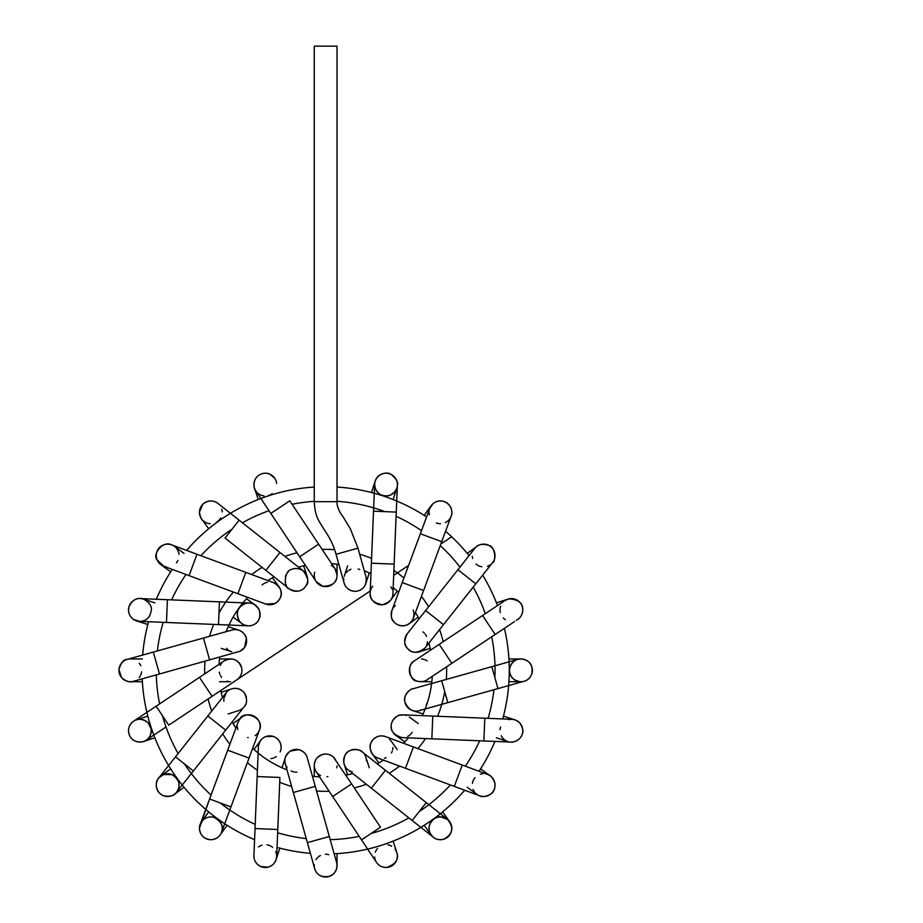 <?xml version="1.0" encoding="UTF-8"?>
<svg xmlns="http://www.w3.org/2000/svg" width="923" height="923" viewBox="0 0 923 923"><rect width="100%" height="100%" fill="white"/><g stroke="black" fill="none" stroke-linecap="round" stroke-linejoin="round"><path stroke-width="1.38" d="M337.033 501.674L337.033 46.15L314.258 46.15L314.258 501.674L337.033 501.674C336.837 506.208 338.856 511.261 343.091 516.834L350.382 528.856L357.962 548.158L336.041 554.308C332.695 541.778 327.33 534.475 323.754 528.879C317.316 518.714 315.066 515.299 314.258 501.674M314.708 578.398A11.388 11.388 0 0 1 314.662 572.237A11.388 11.388 0 0 0 324.135 586.532A11.388 11.388 0 0 0 337.033 575.248L337.033 564.184M336.572 572.041A11.388 11.388 0 0 0 335.072 568.845M333.549 567.045A11.388 11.388 0 0 0 331.38 565.407A11.388 11.388 0 0 1 337.033 575.248C337.091 582.517 332.28 586.163 322.612 586.209L316.174 581.571L299.675 556.777L318.631 544.155L335.118 568.926L337.033 575.248M316.116 581.467A11.388 11.388 0 0 0 317.293 582.978M320.016 585.136A11.388 11.388 0 0 0 331.126 585.228M333.18 583.786A11.388 11.388 0 0 0 334.518 582.378M335.107 581.594A11.388 11.388 0 0 0 336.549 578.548M255.879 490.978A11.388 11.388 0 0 1 255.533 490.448A11.388 11.388 0 0 0 255.879 490.978A11.388 11.388 0 0 1 269.689 474.087A11.388 11.388 0 0 1 276.623 483.444A11.388 11.388 0 0 0 276.127 481.068A11.388 11.388 0 0 1 276.623 483.444M272.193 493.655A11.388 11.388 0 0 1 268.708 495.455A11.388 11.388 0 0 0 272.193 493.655A11.388 11.388 0 0 1 268.708 495.455M263.943 495.893A11.388 11.388 0 0 1 258.175 493.47A11.388 11.388 0 0 0 263.943 495.893A11.388 11.388 0 0 1 258.175 493.47M274.777 478.287L269.689 474.076A11.388 11.388 0 0 1 276.127 481.068A11.388 11.388 0 0 0 269.689 474.087C267.624 472.957 264.751 472.934 261.071 474.007C251.506 478.022 253.744 489.813 255.809 490.886L270.82 513.43L289.776 500.808L318.631 544.155M253.952 485.521A11.388 11.388 0 0 1 254.575 480.768A11.388 11.388 0 0 0 253.952 485.521M255.048 479.625A11.388 11.388 0 0 1 257.829 475.991A11.388 11.388 0 0 0 255.048 479.625M263.643 473.326A11.388 11.388 0 0 1 266.355 473.245A11.388 11.388 0 0 0 263.643 473.326M307.267 582.851A11.388 11.388 0 0 0 307.336 577.233M306.067 574.106A11.388 11.388 0 0 0 303.102 570.783A11.388 11.388 -51.7 0 1 305.998 585.817C302.179 591.608 296.595 592.624 289.234 588.851C283.096 587.939 284.342 569.941 291.841 569.41C296.145 566.757 303.794 570.61 303.298 570.945L279.981 552.496L265.859 570.356L289.234 588.851M296.687 568.522A11.388 11.388 0 0 0 294.749 568.614A11.388 11.388 -51.7 0 1 296.687 568.522M288.288 571.775A11.388 11.388 0 0 0 286.903 573.414A11.388 11.388 -51.7 0 1 288.288 571.775M286.211 574.556A11.388 11.388 0 0 0 285.357 576.61A11.388 11.388 -51.7 0 1 286.211 574.556M285.426 583.382A11.388 11.388 0 0 0 286.418 585.632A11.388 11.388 -51.7 0 1 285.426 583.382M301.671 569.664L303.298 570.945C308.247 577.856 309.147 582.817 305.998 585.817A11.388 11.388 -51.7 0 1 288.968 588.643A11.388 11.388 0 0 0 295.752 591.274M298.314 591.101A11.388 11.388 0 0 0 303.921 588.332M210.236 523.699A11.388 11.388 0 0 1 207.525 523.226A11.388 11.388 0 0 0 210.236 523.699A11.388 11.388 0 0 1 202.852 504.223A11.388 11.388 0 0 1 218.151 503.589A11.388 11.388 0 0 0 214.217 501.454A11.388 11.388 0 0 1 218.151 503.589M221.797 509.173A11.388 11.388 0 0 1 222.235 511.896A11.388 11.388 0 0 0 221.797 509.173A11.388 11.388 0 0 1 222.235 511.896M220.77 517.918A11.388 11.388 0 0 1 216.317 522.326A11.388 11.388 0 0 0 220.77 517.918A11.388 11.388 0 0 1 216.317 522.326M205.737 502.158A11.388 11.388 0 0 1 208.252 501.235A11.388 11.388 0 0 0 205.737 502.158M201.641 519.026A11.388 11.388 0 0 1 199.979 515.726A11.388 11.388 0 0 0 201.641 519.026L208.713 528.752M199.818 509.496A11.388 11.388 0 0 1 200.752 507.062A11.388 11.388 0 0 0 199.818 509.496M277.638 601.623A11.388 11.388 0 0 0 279.877 598.623M280.211 597.919A11.388 11.388 0 0 0 280.615 596.823M281.146 593.524A11.388 11.388 0 0 0 279.934 588.297M279.784 588.009A11.388 11.388 0 0 0 276.208 584.017M273.312 582.586A11.388 11.388 0 0 1 274.996 603.515A11.388 11.388 0 0 1 266.309 604.253A11.388 11.388 0 0 0 267.555 604.577M267.866 604.634A11.388 11.388 0 0 0 271.893 604.588M267.451 582.251A11.388 11.388 0 0 0 264.901 583.105M264.093 583.521A11.388 11.388 0 0 0 262.132 584.94M245.806 572.375L196.98 554.273L190.357 572.133L189.065 575.629L237.892 593.731L245.806 572.375L273.727 582.725C284.388 589.324 283.073 597.862 274.996 603.515L265.778 604.069M156.287 556.373A11.388 11.388 0 0 1 156.391 553.812A11.388 11.388 0 0 0 156.287 556.373M159.137 547.974A11.388 11.388 0 0 1 162.875 545.193A11.388 11.388 0 0 0 159.137 547.974M163.89 544.789A11.388 11.388 0 0 1 168.805 544.212A11.388 11.388 0 0 0 163.89 544.789M166.371 566.849A11.388 11.388 0 0 1 159.483 547.604A11.388 11.388 0 0 1 171.978 545.008A11.388 11.388 0 0 0 171.597 544.858A11.388 11.388 0 0 1 171.978 545.008M176.628 548.539A11.388 11.388 0 0 1 178.162 551.158A11.388 11.388 0 0 0 176.628 548.539A11.388 11.388 0 0 1 178.162 551.158M178.243 551.366A11.388 11.388 0 0 1 178.97 554.354A11.388 11.388 0 0 0 178.243 551.366A11.388 11.388 0 0 1 178.97 554.354M177.931 560.411A11.388 11.388 0 0 1 176.431 562.788A11.388 11.388 0 0 0 177.931 560.411A11.388 11.388 0 0 1 176.431 562.788M163.117 565.984A11.388 11.388 0 0 1 162.39 565.637A11.388 11.388 0 0 0 163.117 565.984M161.421 565.072A11.388 11.388 0 0 1 158.802 562.707A11.388 11.388 0 0 0 161.421 565.072M247.941 625.806A11.388 11.388 0 0 0 255.417 605.223A11.388 11.388 0 0 0 239.507 607.749A11.388 11.388 0 0 0 247.941 625.806A11.388 11.388 0 0 0 258.948 609.434A11.388 11.388 0 0 0 239.265 608.084A11.388 11.388 0 0 0 247.941 625.806L244.607 625.056C242.922 624.167 238.192 623.233 237.361 613.587C237.534 605.5 247.526 602.061 249.141 603.065L219.443 601.842L218.509 624.606L247.941 625.806M136.512 620.856A11.388 11.388 0 0 1 133.535 619.425A11.388 11.388 0 0 0 136.512 620.856A11.388 11.388 0 0 1 136.8 599.027A11.388 11.388 0 0 0 133.835 600.342A11.388 11.388 0 0 1 136.8 599.027M129.647 614.937A11.388 11.388 0 0 1 128.528 610.565A11.388 11.388 0 0 0 129.647 614.937M128.551 609.053A11.388 11.388 0 0 1 129.785 604.761A11.388 11.388 0 0 0 128.551 609.053M148.407 602.407A11.388 11.388 0 0 1 149.988 604.68A11.388 11.388 0 0 0 148.407 602.407A11.388 11.388 0 0 1 149.988 604.68M149.814 615.583A11.388 11.388 0 0 1 148.165 617.822A11.388 11.388 0 0 0 149.814 615.583A11.388 11.388 0 0 1 148.165 617.822M142.903 620.971A11.388 11.388 0 0 1 139.811 621.364A11.388 11.388 0 0 0 142.903 620.971A11.388 11.388 0 0 1 139.811 621.364M234.269 629.601A11.388 11.388 0 0 0 230.127 630.755A11.388 11.388 0 0 1 245.391 635.843A11.388 11.388 0 0 1 240.349 651.119A11.388 11.388 0 0 0 244.445 647.623M244.572 647.438A11.388 11.388 0 0 0 246.522 642.327M246.406 638.866A11.388 11.388 0 0 0 246.176 637.851M246.037 637.401A11.388 11.388 0 0 0 244.133 633.859M238.895 630.178A11.388 11.388 0 0 0 234.984 629.567M226.516 648.304A11.388 11.388 0 0 0 228.258 649.965A11.388 11.388 0 0 1 226.516 648.304M229.031 650.519A11.388 11.388 0 0 0 231.431 651.684M209.625 659.945L203.475 638.012L232.135 629.982C241.907 627.64 246.833 636.985 246.372 638.681L244.549 647.461L240.199 651.188L159.483 673.998L153.333 652.065L203.475 638.012M140.677 675.128A11.388 11.388 0 0 1 139.108 677.597A11.388 11.388 0 0 0 140.677 675.128A11.388 11.388 0 0 1 139.108 677.597M131.216 681.693A11.388 11.388 0 0 1 126.278 680.966A11.388 11.388 0 0 0 131.216 681.693M125.32 680.551A11.388 11.388 0 0 1 121.628 677.667A11.388 11.388 0 0 0 125.32 680.551M119.044 671.736A11.388 11.388 0 0 1 119.009 669.221A11.388 11.388 0 0 0 119.044 671.736M121.674 662.945A11.388 11.388 0 0 1 124.328 660.66A11.388 11.388 0 0 0 121.674 662.945M139.315 663.325A11.388 11.388 0 0 1 140.757 665.725A11.388 11.388 0 0 0 139.315 663.325A11.388 11.388 0 0 1 140.757 665.725M141.634 671.817A11.388 11.388 0 0 1 140.873 674.678A11.388 11.388 0 0 0 141.634 671.817A11.388 11.388 0 0 1 140.873 674.678M220.412 675.498A11.388 11.388 0 0 0 221.532 677.286A11.388 11.388 0 0 1 220.412 675.498M227.023 681.162A11.388 11.388 0 0 0 228.558 681.543A11.388 11.388 0 0 1 227.023 681.162M225.95 659.922A11.388 11.388 0 0 0 223.943 661.064A11.388 11.388 0 0 1 240.038 664.018A11.388 11.388 0 0 1 236.553 680.02A11.388 11.388 0 0 0 239.472 677.424M241.18 674.448A11.388 11.388 0 0 0 241.468 673.594M241.676 672.809A11.388 11.388 0 0 0 241.861 668.91M239.322 663.06A11.388 11.388 0 0 0 236.288 660.499M235.711 660.176A11.388 11.388 0 0 0 234.684 659.714M231.465 658.987A11.388 11.388 0 0 0 226.1 659.853M221.589 663.325A11.388 11.388 0 0 0 220.274 665.437A11.388 11.388 0 0 1 221.589 663.325M219.305 672.106A11.388 11.388 0 0 0 219.859 674.24A11.388 11.388 0 0 1 219.305 672.106M199.472 677.355L156.125 706.21L168.747 725.166L212.094 696.311L199.472 677.355L224.277 660.845M146.238 740.142C149.584 738.262 151.234 734.57 151.176 729.078L148.118 722.801A11.388 11.388 0 0 1 143.423 741.515A11.388 11.388 0 0 1 129.07 734.2A11.388 11.388 0 0 1 148.118 722.801A11.388 11.388 0 0 1 146.249 740.142A11.388 11.388 0 0 1 130.443 737.027A11.388 11.388 0 0 1 148.118 722.801A11.388 11.388 0 0 1 143.423 741.515A11.388 11.388 0 0 1 129.07 734.2A11.388 11.388 0 0 1 148.118 722.801C142.811 718.705 137.965 718.186 133.57 721.232L133.57 721.232C124.455 727.912 130.247 738.008 131.747 738.631C132.831 741.042 141.75 744.007 146.238 740.142L166.002 726.978M223.897 698.423A11.388 11.388 0 0 0 223.92 701.215M239.807 710.145A11.388 11.388 0 0 0 242.622 708.368M244.03 706.926A11.388 11.388 0 0 0 245.53 704.549M246.464 697.938A11.388 11.388 0 0 0 243.857 692.308M242.034 690.6A11.388 11.388 0 0 0 231.696 688.893L221.174 692.308M207.813 715.994L175.508 756.837L193.369 770.97L225.673 730.128L207.813 715.994L226.297 692.642L223.931 698.169M176.581 792.176C181 785.565 179.489 779.716 172.059 774.639L163.533 774.512A11.388 11.388 0 0 1 174.343 794.345A11.388 11.388 0 0 1 158.433 791.819A11.388 11.388 0 0 1 163.533 774.512A11.388 11.388 0 0 1 176.581 792.188A11.388 11.388 0 0 1 160.59 794.068A11.388 11.388 0 0 1 163.533 774.512A11.388 11.388 0 0 1 174.343 794.345A11.388 11.388 0 0 1 158.433 791.819A11.388 11.388 0 0 1 163.533 774.512L158.698 778.077C155.226 781.112 154.487 791.415 163.244 795.638C169.844 797.068 174.297 795.926 176.581 792.176L193.369 770.97M255.417 735.435A11.388 11.388 0 0 0 257.598 733.37A11.388 11.388 0 0 1 255.175 735.608M237.972 722.455A11.388 11.388 0 0 1 255.833 717.333A11.388 11.388 0 0 1 257.667 733.277A11.388 11.388 0 0 0 259.201 730.67M259.328 730.381A11.388 11.388 0 0 0 260.113 726.136M259.363 722.19A11.388 11.388 0 0 0 250.768 715.025M248.241 714.852A11.388 11.388 0 0 0 246.36 715.083M245.38 715.337A11.388 11.388 0 0 0 242.357 716.779M237.338 726.678A11.388 11.388 0 0 0 237.846 729.597M247.629 737.558A11.388 11.388 0 0 0 248.218 737.604M227.693 750.18L209.59 798.995L230.946 806.921L249.048 758.095L227.693 750.18L238.042 722.282M221.543 832.269C223.943 826.754 221.532 821.828 214.309 817.501C209.879 816.278 206.014 817.236 202.714 820.374L199.449 826.35L209.59 798.995L199.472 828.035A11.388 11.388 0 0 1 217.551 819.128A11.388 11.388 0 0 1 207.19 839.122A11.388 11.388 0 0 1 200.164 824.412A11.388 11.388 0 0 1 214.782 817.651A11.388 11.388 0 0 1 221.543 832.258A11.388 11.388 0 0 1 199.472 828.035A11.388 11.388 0 0 1 217.551 819.128A11.388 11.388 0 0 1 207.19 839.122A11.388 11.388 0 0 1 199.472 828.035C199.853 834.819 203.545 838.719 210.525 839.722C218.243 839.538 221.566 833.319 221.543 832.269L230.935 806.921M263.078 738.042A11.388 11.388 0 0 0 260.401 740.777M259.871 741.619A11.388 11.388 0 0 0 259.548 742.207M258.498 745.588A11.388 11.388 0 0 0 258.371 747.134A11.388 11.388 0 0 1 265.951 736.531L273.15 736.392C278.354 738.354 281.007 742.15 281.123 747.78L281.123 747.78M270.843 758.602A11.388 11.388 0 0 0 272.954 758.198A11.388 11.388 0 0 1 270.843 758.602M274.05 757.818A11.388 11.388 0 0 0 276.277 756.595A11.388 11.388 0 0 1 274.05 757.818M257.159 776.543L255.025 828.566L277.788 829.5L279.911 777.466L257.159 776.543L258.382 746.753C259.305 741.331 261.82 737.927 265.951 736.531A11.388 11.388 0 0 1 280.154 751.91A11.388 11.388 0 0 0 277.362 738.781M275.089 737.2A11.388 11.388 0 0 0 274.05 736.716M273.127 736.381A11.388 11.388 0 0 0 269.158 735.885M275.758 851.583A11.388 11.388 0 0 1 276.635 855.079A11.388 11.388 0 0 0 275.758 851.583A11.388 11.388 0 0 1 260.621 866.466A11.388 11.388 0 0 1 253.94 855.275A11.388 11.388 0 0 0 253.929 856.821A11.388 11.388 0 0 1 253.94 855.275M258.463 846.968A11.388 11.388 0 0 1 262.017 845.168A11.388 11.388 0 0 0 258.463 846.968A11.388 11.388 0 0 1 262.017 845.168M266.966 844.81A11.388 11.388 0 0 1 272.62 847.36A11.388 11.388 0 0 0 266.966 844.81A11.388 11.388 0 0 1 272.62 847.36M257.725 864.586A11.388 11.388 0 0 1 255.729 862.255A11.388 11.388 0 0 0 257.725 864.586M276.681 856.209A11.388 11.388 0 0 1 272.366 865.013A11.388 11.388 0 0 0 276.681 856.209M266.424 867.412A11.388 11.388 0 0 1 264.082 867.401A11.388 11.388 0 0 0 266.424 867.412M295.372 749.418A11.388 11.388 0 0 0 291.46 750.445M291.033 750.653A11.388 11.388 0 0 0 290.122 751.184M287.538 753.456A11.388 11.388 0 0 0 285.438 757.252L282.011 767.774M287.088 767.509A11.388 11.388 0 0 1 298.579 749.626A11.388 11.388 0 0 1 307.255 757.783A11.388 11.388 0 0 0 307.197 757.575M305.778 754.506A11.388 11.388 0 0 0 301.659 750.745M291.103 770.913A11.388 11.388 0 0 0 293.445 771.801M294.529 772.02A11.388 11.388 0 0 0 296.814 772.147M309.343 788.023L293.329 792.499L285.311 763.886C283.73 759.664 285.392 755.395 290.272 751.091L298.579 749.626C305.155 751.437 307.151 756.548 307.221 757.656L315.262 786.361L309.343 788.023M330.538 875.927A11.388 11.388 0 0 1 327.642 876.85A11.388 11.388 0 0 0 330.538 875.927M314.662 868.624A11.388 11.388 0 0 0 321.839 876.365A11.388 11.388 0 0 1 314.662 868.624A11.388 11.388 0 0 1 314.662 868.612A11.388 11.388 0 0 0 314.674 868.67L314.674 868.67C316.866 875.419 322.035 877.888 330.192 876.077L333.422 873.954A11.388 11.388 0 0 1 314.674 868.67L293.329 792.499M314.616 868.474A11.388 11.388 0 0 1 314.305 864.597A11.388 11.388 0 0 0 314.616 868.474A11.388 11.388 0 0 1 314.305 864.597M315.908 859.74A11.388 11.388 0 0 1 320.431 855.517A11.388 11.388 0 0 0 315.908 859.74A11.388 11.388 0 0 1 320.431 855.517M325.358 854.26A11.388 11.388 0 0 1 328.773 854.686A11.388 11.388 0 0 0 325.358 854.26A11.388 11.388 0 0 1 328.773 854.686M307.382 842.641L329.315 836.503L336.63 862.601A11.388 11.388 0 0 1 336.653 862.693A11.388 11.388 0 0 0 336.63 862.601A11.388 11.388 0 0 1 333.422 873.954C336.503 870.689 337.576 866.905 336.63 862.601L336.63 862.601A11.388 11.388 0 0 0 336.583 862.474M336.722 868.312A11.388 11.388 0 0 1 335.545 871.277A11.388 11.388 0 0 0 336.722 868.312M330.676 755.21A11.388 11.388 0 0 0 327.492 754.183M326.58 754.068A11.388 11.388 0 0 0 324.734 754.068M322.081 754.61A11.388 11.388 0 0 0 317.535 757.425M317.212 757.771A11.388 11.388 0 0 0 314.558 762.836M314.258 765.421A11.388 11.388 0 0 0 317.766 773.636A11.388 11.388 0 0 1 317.385 757.598A11.388 11.388 0 0 1 333.422 757.102L351.628 783.892L332.661 796.514L316.197 771.778C315.089 770.647 312.078 764.567 317.189 757.806C322.808 753.064 328.23 752.833 333.422 757.102A11.388 11.388 0 0 1 335.418 759.571A11.388 11.388 0 0 0 333.422 757.102M317.974 773.832A11.388 11.388 0 0 0 320.535 775.597A11.388 11.388 0 0 1 317.974 773.832M327.007 776.728A11.388 11.388 0 0 0 327.884 776.589A11.388 11.388 0 0 1 327.007 776.728M336.78 767.844A11.388 11.388 0 0 0 337.022 765.94A11.388 11.388 0 0 1 336.78 767.844M397.375 855.506A11.388 11.388 0 0 1 397.178 858.286A11.388 11.388 0 0 0 397.375 855.506M394.386 863.79A11.388 11.388 0 0 1 390.452 866.559A11.388 11.388 0 0 0 394.386 863.79M389.148 867.02A11.388 11.388 0 0 1 384.637 867.389A11.388 11.388 0 0 0 389.148 867.02M376.78 862.751A11.388 11.388 0 0 0 380.161 865.855A11.388 11.388 0 0 1 376.78 862.751A11.388 11.388 0 0 0 396.682 852.114L395.517 849.818M375.107 859.405L375.176 859.601A11.388 11.388 0 0 1 374.646 856.971A11.388 11.388 0 0 0 376.492 862.347L376.434 862.267M375.28 852.229A11.388 11.388 0 0 1 377.484 848.525A11.388 11.388 0 0 0 375.28 852.229A11.388 11.388 0 0 1 377.484 848.525M387.902 844.857A11.388 11.388 0 0 1 391.687 846.206A11.388 11.388 0 0 0 387.902 844.857A11.388 11.388 0 0 1 391.687 846.206M395.125 849.264A11.388 11.388 0 0 1 396.682 852.114A11.388 11.388 0 0 0 395.125 849.264A11.388 11.388 0 0 1 396.682 852.114C399.29 858.921 396.013 864.032 386.864 867.424C382.376 867.562 378.915 865.866 376.492 862.347L332.661 796.514M369.281 767.774L365.866 757.252A11.388 11.388 0 0 0 364.723 754.795A11.388 11.388 128.3 0 1 365.912 757.402M385.445 770.301L371.311 788.173L412.154 820.478L426.288 802.618L362.093 751.83A11.388 11.388 0 0 0 361.978 751.749M361.631 751.484A11.388 11.388 0 0 0 360.605 750.837M357.478 749.649A11.388 11.388 0 0 0 347.163 752.545M345.167 755.072A11.388 11.388 0 0 0 343.644 760.633M345.375 766.794A11.388 11.388 0 0 0 347.994 769.724L371.311 788.173M349.425 770.682A11.388 11.388 0 0 0 352.194 771.801A11.388 11.388 128.3 0 1 344.844 755.683A11.388 11.388 128.3 0 1 362.128 751.864C362.427 749.845 348.352 746.88 345.064 755.268C342.791 761.96 343.76 766.771 347.971 769.701M366.419 760.748A11.388 11.388 0 0 0 366.073 757.979A11.388 11.388 128.3 0 1 366.419 760.748M428.86 804.66L447.517 819.416L440.906 816.959A11.388 11.388 0 0 1 447.136 837.553A11.388 11.388 0 0 1 430.406 822.958A11.388 11.388 0 0 1 447.517 819.416A11.388 11.388 0 0 1 449.374 835.407A11.388 11.388 0 0 1 429.772 824.377A11.388 11.388 0 0 1 449.663 821.643A11.388 11.388 0 0 1 447.136 837.553A11.388 11.388 0 0 1 430.406 822.958A11.388 11.388 0 0 1 440.906 816.959C435.794 814.732 422.134 826.662 433.372 837.265L433.372 837.265C435.875 839.515 439.383 840.161 443.871 839.192C452.858 834.104 454.081 827.516 447.517 819.416L426.288 802.618M392.679 749.649A11.388 11.388 0 0 0 392.921 747.526A11.388 11.388 0 0 1 392.679 749.649M390.971 740.881A11.388 11.388 0 0 0 389.494 739.115A11.388 11.388 0 0 1 390.971 740.881M377.957 758.071A11.388 11.388 0 0 0 378.695 758.291A11.388 11.388 0 0 1 370.711 743.753A11.388 11.388 0 0 1 385.699 736.658A11.388 11.388 0 0 0 384.695 736.323M384.556 736.277A11.388 11.388 0 0 0 379.111 736.139M375.938 737.35A11.388 11.388 0 0 0 375.084 737.881M374.507 738.308A11.388 11.388 0 0 0 371.877 741.227M370.158 747.388A11.388 11.388 0 0 0 370.896 751.299M371.219 752.06A11.388 11.388 0 0 0 371.611 752.822M373.677 755.499A11.388 11.388 0 0 0 377.784 758.014M384.406 758.279A11.388 11.388 0 0 0 386.183 757.668A11.388 11.388 0 0 1 384.406 758.279M391.433 752.914A11.388 11.388 0 0 0 392.298 751.022A11.388 11.388 0 0 1 391.433 752.914M405.497 768.294L454.312 786.396L462.238 765.04L413.412 746.938L405.497 768.294L377.692 757.979M472.403 783.35A11.388 11.388 0 0 1 473.337 780.316A11.388 11.388 0 0 0 472.403 783.35A11.388 11.388 0 0 1 475.091 777.628A11.388 11.388 0 0 0 473.337 780.316A11.388 11.388 0 0 1 475.091 777.628M480.433 774.212A11.388 11.388 0 0 1 482.833 773.774A11.388 11.388 0 0 0 480.433 774.212A11.388 11.388 0 0 1 482.833 773.774M487.413 774.385A11.388 11.388 0 0 1 488.348 774.755A11.388 11.388 0 0 0 487.413 774.385A11.388 11.388 0 0 1 494.313 789.13A11.388 11.388 0 0 1 479.499 795.73M488.602 774.87A11.388 11.388 0 0 1 492.663 778.17A11.388 11.388 0 0 0 488.602 774.87M494.982 783.927A11.388 11.388 0 0 1 494.947 786.546A11.388 11.388 0 0 0 494.982 783.927M492.017 792.857A11.388 11.388 0 0 1 489.917 794.645A11.388 11.388 0 0 0 492.017 792.857M454.312 786.396L479.66 795.788A11.388 11.388 0 0 0 484.148 796.503A11.388 11.388 0 0 1 479.66 795.799L479.66 795.788C482.348 798.222 493.39 794.691 493.932 790.053C494.797 788.957 495.097 786.604 494.843 782.981C492.859 777.766 490.459 774.928 487.656 774.466L462.227 765.04M474.491 791.888A11.388 11.388 0 0 1 473.13 789.465A11.388 11.388 0 0 0 474.491 791.888A11.388 11.388 0 0 1 473.13 789.465M402.128 737.604L402.105 737.604A11.388 11.388 0 0 0 402.128 737.604A11.388 11.388 0 0 1 391.375 724.163A11.388 11.388 0 0 1 406.201 715.429A11.388 11.388 0 0 0 401.886 714.864M401.182 714.921A11.388 11.388 0 0 0 397.467 716.052M392.783 720.425A11.388 11.388 0 0 0 391.398 724.07M391.283 724.797A11.388 11.388 0 0 0 391.202 725.801M391.583 729.182A11.388 11.388 0 0 0 398.874 736.992M407.77 736.358A11.388 11.388 0 0 0 410.02 734.846A11.388 11.388 0 0 1 407.77 736.358M410.677 734.223A11.388 11.388 0 0 0 412.2 732.308M432.783 716.063L431.849 738.827L402.105 737.604C392.183 734.581 388.975 729.043 392.471 720.978C399.336 712.602 399.347 716.04 403.051 714.852C401.586 714.783 402.97 714.84 403.051 714.852L484.817 718.198L483.883 740.961L431.849 738.827M502.827 738.192A11.388 11.388 0 0 1 501.177 735.712A11.388 11.388 0 0 0 502.827 738.192A11.388 11.388 0 0 1 501.177 735.712M500.047 729.678A11.388 11.388 0 0 1 500.635 726.943A11.388 11.388 0 0 0 500.047 729.678A11.388 11.388 0 0 1 500.635 726.943M508.654 719.628A11.388 11.388 0 0 1 512.853 719.398A11.388 11.388 0 0 0 511.85 719.305L511.85 719.305A11.388 11.388 0 0 1 522.776 731.143A11.388 11.388 0 0 1 510.915 742.069L510.938 742.069C512.092 742.911 521.068 740.304 522.36 733.762C523.629 731.247 522.776 727.659 519.811 723.009C516.661 720.263 514.007 719.029 511.861 719.305L511.861 719.305A11.388 11.388 0 0 0 508.654 719.628A11.388 11.388 0 0 1 511.838 719.305L484.817 718.198M513.846 719.571A11.388 11.388 0 0 1 517.238 720.909A11.388 11.388 0 0 0 513.846 719.571M521.749 725.951A11.388 11.388 0 0 1 522.556 728.432A11.388 11.388 0 0 0 521.749 725.951M522.003 734.823A11.388 11.388 0 0 1 519.464 738.712A11.388 11.388 0 0 0 522.003 734.823M518.657 739.461A11.388 11.388 0 0 1 514.273 741.711A11.388 11.388 0 0 0 518.657 739.461M407.666 692.054A11.388 11.388 0 0 1 410.735 689.666A11.388 11.388 0 0 0 418.396 710.872A11.388 11.388 0 0 0 421.407 709.787M426.253 704.849A11.388 11.388 0 0 0 426.83 703.499M407.17 692.631A11.388 11.388 0 0 0 406.57 693.461M405.151 696.519A11.388 11.388 0 0 0 404.92 701.965M404.943 702.091A11.388 11.388 0 0 0 407.32 706.995M409.824 709.233A11.388 11.388 0 0 0 410.77 709.787M411.37 710.087A11.388 11.388 0 0 0 415.165 711.068M441.679 680.724L412.962 688.766C411.843 687.923 402.336 695.019 404.943 702.08C408.289 709.291 412.777 712.21 418.396 710.872L497.959 688.604L491.821 666.671L441.679 680.724L447.817 702.657L418.396 710.872A11.388 11.388 0 0 0 419.907 710.445M497.959 688.604L524.772 681.059A11.388 11.388 0 0 1 509.565 670.329A11.388 11.388 0 0 1 520.953 658.941A11.388 11.388 0 0 1 523.999 681.312A11.388 11.388 0 0 1 509.981 673.363A11.388 11.388 0 0 1 517.941 659.345A11.388 11.388 0 0 1 531.821 666.914A11.388 11.388 0 0 1 520.953 681.716A11.388 11.388 0 0 1 509.565 670.329A11.388 11.388 0 0 1 520.953 658.941A11.388 11.388 0 0 1 524.772 681.059C527.102 680.147 533.794 677.309 531.717 666.625C530.056 659.126 518.784 658.053 517.93 659.345L491.821 666.671M420.138 681.705A11.388 11.388 0 0 0 428.387 678.774M427.107 660.891A11.388 11.388 0 0 0 425.041 659.795M424.107 659.449A11.388 11.388 0 0 0 421.546 658.976M425.618 680.62A11.388 11.388 0 0 1 413.066 661.918A11.388 11.388 0 0 0 410.043 666.441M409.985 666.602A11.388 11.388 0 0 0 409.477 672.013M410.423 675.163A11.388 11.388 0 0 0 410.977 676.201M411.289 676.686A11.388 11.388 0 0 0 414.058 679.559M449.293 659.507L451.832 663.314L427.061 679.813C427.314 679.697 423.599 682.812 416.919 681.059C410.135 681.635 406.097 664.133 414.415 660.856L439.21 644.358L449.293 659.507M506.589 599.662A11.388 11.388 0 0 1 507.881 599.154A11.388 11.388 0 0 0 506.589 599.662A11.388 11.388 0 0 1 522.764 610.599A11.388 11.388 0 0 1 516.245 620.279M505.435 619.679A11.388 11.388 0 0 1 503.243 617.937A11.388 11.388 0 0 0 505.435 619.679A11.388 11.388 0 0 1 503.243 617.937M500.301 612.537A11.388 11.388 0 0 1 500.012 609.561A11.388 11.388 0 0 0 500.301 612.537A11.388 11.388 0 0 1 500.012 609.561M500.035 609.157A11.388 11.388 0 0 1 500.635 606.261A11.388 11.388 0 0 0 500.035 609.157A11.388 11.388 0 0 1 500.635 606.261M522.083 613.91A11.388 11.388 0 0 1 520.445 616.899A11.388 11.388 0 0 0 522.083 613.91M507.881 599.154A11.388 11.388 0 0 1 511.515 598.589A11.388 11.388 0 0 0 507.881 599.154L496.436 602.869M512.242 598.623A11.388 11.388 0 0 1 517.157 600.158A11.388 11.388 0 0 0 512.242 598.623M521.53 604.773A11.388 11.388 0 0 1 522.383 606.988A11.388 11.388 0 0 0 521.53 604.773M409.65 650.346A11.388 11.388 0 0 0 415.581 652.33M418.107 652.157A11.388 11.388 0 0 0 425.261 647.692A11.388 11.388 38.3 0 1 407.251 648.131C404.02 645.327 403.997 640.574 407.17 633.87L425.63 610.541L443.478 624.675L492.594 562.58C495.455 563.249 496.355 546.751 488.613 545.285A11.388 11.388 0 0 1 492.328 562.915A11.388 11.388 0 0 0 493.793 560.711A11.388 11.388 0 0 1 492.328 562.915M426.784 644.865A11.388 11.388 0 0 0 427.441 641.808A11.388 11.388 38.3 0 1 426.784 644.865M426.472 636.282A11.388 11.388 0 0 0 425.284 634.228A11.388 11.388 38.3 0 1 426.472 636.282M424.395 633.155A11.388 11.388 0 0 0 422.988 631.897A11.388 11.388 38.3 0 1 424.395 633.155M443.478 624.663L424.995 648.027C417.473 653.588 411.566 653.622 407.251 648.131A11.388 11.388 38.3 0 1 407.412 633.57A11.388 11.388 0 0 0 405.589 636.535M404.77 639.708A11.388 11.388 0 0 0 404.701 640.839M404.712 641.497A11.388 11.388 0 0 0 405.589 645.362M490.078 564.934A11.388 11.388 0 0 1 487.494 566.261A11.388 11.388 0 0 0 490.078 564.934A11.388 11.388 0 0 1 487.494 566.261M481.841 566.78A11.388 11.388 0 0 1 478.829 565.857A11.388 11.388 0 0 0 481.841 566.78A11.388 11.388 0 0 1 478.829 565.857M478.541 565.707A11.388 11.388 0 0 1 475.991 563.965A11.388 11.388 0 0 0 478.541 565.707A11.388 11.388 0 0 1 475.991 563.965M472.668 558.519A11.388 11.388 0 0 1 472.288 556.234A11.388 11.388 0 0 0 472.668 558.519A11.388 11.388 0 0 1 472.288 556.234M474.468 548.793A11.388 11.388 0 0 1 476.937 546.335A11.388 11.388 0 0 0 474.468 548.793A11.388 11.388 0 0 1 488.613 545.285C482.187 543.405 477.56 544.466 474.71 548.493L457.935 569.71L475.795 583.832M491.521 547.304A11.388 11.388 0 0 1 493.159 549.266A11.388 11.388 0 0 0 491.521 547.304M495.04 555.288A11.388 11.388 0 0 1 494.024 560.238A11.388 11.388 0 0 0 495.04 555.288M482.475 544.212A11.388 11.388 0 0 1 485.233 544.258A11.388 11.388 0 0 0 482.475 544.212M392.229 619.195A11.388 11.388 0 0 0 394.063 622.01M394.756 622.725A11.388 11.388 0 0 0 396.129 623.833M398.54 625.09A11.388 11.388 0 0 0 403.801 625.759M404.309 625.702A11.388 11.388 0 0 0 409.431 623.544M411.727 621.225A11.388 11.388 0 0 0 413.331 618.191M413.839 616.183A11.388 11.388 0 0 0 413.089 610.057A11.388 11.388 0 0 1 405.566 625.425A11.388 11.388 0 0 1 391.294 615.987L391.906 610.461L402.255 582.575L423.611 590.489L413.25 618.422C406.87 631.494 391.294 624.813 391.294 615.987A11.388 11.388 0 0 1 395.321 605.661A11.388 11.388 0 0 0 393.048 608.199M391.975 610.276A11.388 11.388 0 0 0 391.317 612.757M435.818 501.927A11.388 11.388 0 0 1 438.39 501.131A11.388 11.388 0 0 0 435.818 501.927M444.84 501.824A11.388 11.388 0 0 1 448.59 504.362A11.388 11.388 0 0 0 444.84 501.824M449.293 505.158A11.388 11.388 0 0 1 451.451 509.415A11.388 11.388 0 0 0 449.293 505.158M451.047 516.499A11.388 11.388 0 0 0 451.728 513.846A11.388 11.388 0 0 1 451.047 516.499A11.388 11.388 0 0 0 432.899 503.796L429.76 508.388A11.388 11.388 0 0 1 432.899 503.796C436.037 501.085 439.775 500.335 444.113 501.547C452.466 505.043 452.766 513.546 451.128 516.269L423.611 590.489M450.078 518.414A11.388 11.388 0 0 1 445.359 522.603A11.388 11.388 0 0 0 450.078 518.414A11.388 11.388 0 0 1 445.359 522.603M440.479 523.722A11.388 11.388 0 0 1 436.383 522.972A11.388 11.388 0 0 0 440.479 523.722A11.388 11.388 0 0 1 436.383 522.972M429.345 514.896A11.388 11.388 0 0 1 429.068 511.838A11.388 11.388 0 0 0 429.345 514.896A11.388 11.388 0 0 1 429.068 511.838M429.691 508.573A11.388 11.388 0 0 1 431.237 505.631A11.388 11.388 0 0 0 429.691 508.573A11.388 11.388 0 0 1 429.76 508.388L420.357 533.748L441.713 541.674M392.84 594.816A11.388 11.388 0 0 0 392.933 593.616A11.388 11.388 0 0 1 379.226 604.553A11.388 11.388 0 0 1 371.011 589.059M392.102 589.139A11.388 11.388 0 0 0 390.891 586.913A11.388 11.388 0 0 1 392.102 589.139M371.173 588.689A11.388 11.388 0 0 1 372.754 586.163A11.388 11.388 0 0 0 372.327 586.705L372.454 586.532M371.381 563.192L394.144 564.126L392.921 593.881C393.694 598.254 390.291 601.877 382.699 604.738C373.653 603.18 369.477 599.246 370.169 592.924L373.515 511.169L396.267 512.103L394.144 564.126M374.623 484.137L375.223 488.255A11.388 11.388 0 0 1 389.518 473.753A11.388 11.388 0 0 1 386.079 495.974A11.388 11.388 0 0 1 374.623 484.137A11.388 11.388 0 0 1 386.449 473.211A11.388 11.388 0 0 1 387.648 495.859A11.388 11.388 0 0 1 375.176 481.068A11.388 11.388 0 0 1 389.518 473.753A11.388 11.388 0 0 1 386.079 495.974A11.388 11.388 0 0 1 375.223 488.255C377.98 494.463 382.733 496.851 389.494 495.432C397.801 491.601 397.49 485.06 397.375 485.036L397.375 485.036C398.459 482.452 396.382 478.922 391.156 474.434C387.106 471.122 375.58 473.684 374.623 484.137L373.515 511.169M348.006 570.933A11.388 11.388 0 0 0 346.287 572.606A11.388 11.388 0 0 1 348.006 570.933M366.35 578.675A11.388 11.388 0 0 0 365.889 576.448A11.388 11.388 0 0 1 356.059 591.239A11.388 11.388 0 0 1 343.737 578.456A11.388 11.388 0 0 0 343.725 581.282M343.967 582.586A11.388 11.388 0 0 0 350.117 590.166M353.071 591.112A11.388 11.388 0 0 0 358.724 590.674M363.939 586.993A11.388 11.388 0 0 0 366.096 582.621M359.739 569.526A11.388 11.388 0 0 0 358.262 568.972A11.388 11.388 0 0 1 359.739 569.526M350.982 569.26A11.388 11.388 0 0 0 348.986 570.252A11.388 11.388 0 0 1 350.982 569.26M345.825 775.17A106.768 106.768 0 0 0 352.863 773.566A106.768 106.768 0 0 1 345.825 775.17A106.768 106.768 0 0 0 352.863 773.566A106.768 106.768 0 0 1 345.825 775.17M377.23 763.806A106.768 106.768 0 0 0 383.437 760.102A106.768 106.768 0 0 1 377.23 763.806A106.768 106.768 0 0 0 383.437 760.102A106.768 106.768 0 0 1 377.23 763.806M403.593 743.292A106.768 106.768 0 0 0 408.347 737.858A106.768 106.768 0 0 1 403.593 743.292A106.768 106.768 0 0 0 408.347 737.858A106.768 106.768 0 0 1 403.593 743.292M422.319 715.637A106.768 106.768 0 0 0 425.18 708.968A106.768 106.768 0 0 1 422.319 715.637A106.768 106.768 0 0 0 432.241 676.363A106.768 106.768 0 0 1 422.319 715.637M431.595 683.539A106.768 106.768 0 0 0 432.241 676.363A106.768 106.768 0 0 1 431.595 683.539M430.487 650.161A106.768 106.768 0 0 0 428.883 643.112A106.768 106.768 0 0 1 430.487 650.161A106.768 106.768 0 0 0 428.883 643.112A106.768 106.768 0 0 1 430.487 650.161M419.123 618.756A106.768 106.768 0 0 0 415.419 612.549A106.768 106.768 0 0 1 419.123 618.756A106.768 106.768 0 0 0 415.419 612.549A106.768 106.768 0 0 1 419.123 618.756M398.609 592.393A106.768 106.768 0 0 0 393.175 587.639A106.768 106.768 0 0 1 398.609 592.393A106.768 106.768 0 0 0 393.175 587.639A106.768 106.768 0 0 1 398.609 592.393M370.954 573.656A106.768 106.768 0 0 0 364.308 570.818A106.768 106.768 0 0 1 370.954 573.656A106.768 106.768 0 0 0 364.308 570.818A106.768 106.768 0 0 1 370.954 573.656M338.868 564.391A106.768 106.768 0 0 0 331.669 563.745A106.768 106.768 0 0 1 338.868 564.391A106.768 106.768 0 0 0 331.669 563.745A106.768 106.768 0 0 1 338.868 564.391M305.478 565.499A106.768 106.768 0 0 0 298.429 567.103A106.768 106.768 0 0 1 305.478 565.499A106.768 106.768 0 0 0 298.429 567.103A106.768 106.768 0 0 1 305.478 565.499M274.073 576.852A106.768 106.768 0 0 0 267.866 580.555A106.768 106.768 0 0 1 274.073 576.852A106.768 106.768 0 0 0 267.866 580.555A106.768 106.768 0 0 1 274.073 576.852M247.71 597.377A106.768 106.768 0 0 0 226.135 631.667A106.768 106.768 0 0 1 247.71 597.377A106.768 106.768 0 0 0 226.135 631.667A106.768 106.768 0 0 1 247.71 597.377M219.709 657.118A106.768 106.768 0 0 0 219.051 664.318A106.768 106.768 0 0 1 219.709 657.118A106.768 106.768 0 0 0 219.051 664.318A106.768 106.768 0 0 1 219.709 657.118M220.805 690.496A106.768 106.768 0 0 0 222.408 697.546A106.768 106.768 0 0 1 220.805 690.496A106.768 106.768 0 0 0 222.408 697.546A106.768 106.768 0 0 1 220.805 690.496M232.169 721.913A106.768 106.768 0 0 0 235.873 728.12A106.768 106.768 0 0 1 232.169 721.913A106.768 106.768 0 0 0 235.873 728.12A106.768 106.768 0 0 1 232.169 721.913M252.683 748.276A106.768 106.768 0 0 0 286.984 769.851A106.768 106.768 0 0 1 252.683 748.276A106.768 106.768 0 0 0 286.984 769.851A106.768 106.768 0 0 1 252.683 748.276M312.436 776.278A106.768 106.768 0 0 0 319.623 776.924A106.768 106.768 0 0 1 312.436 776.278A106.768 106.768 0 0 0 319.623 776.924A106.768 106.768 0 0 1 312.436 776.278M337.033 487.056A183.631 183.631 0 0 1 426.599 516.938A183.631 183.631 0 0 0 337.033 487.056M445.567 531.267A183.631 183.631 0 0 1 469.057 555.646A183.631 183.631 0 0 0 445.567 531.267M482.671 575.121A183.631 183.631 0 0 1 497.474 605.569A183.631 183.631 0 0 0 482.671 575.121M504.408 628.309A183.631 183.631 0 0 1 502.735 718.936A183.631 183.631 0 0 0 504.408 628.309M494.97 741.411A183.631 183.631 0 0 1 479.049 771.282A183.631 183.631 0 0 0 494.97 741.411M464.719 790.25A183.631 183.631 0 0 1 334.149 853.763A183.631 183.631 0 0 0 464.719 790.25M310.37 853.325A183.631 183.631 0 0 1 277.05 847.418A183.631 183.631 0 0 0 310.37 853.325M254.575 839.653A183.631 183.631 0 0 1 142.211 678.832A183.631 183.631 0 0 0 254.575 839.653M142.65 655.053A183.631 183.631 0 0 1 148.568 621.733A183.631 183.631 0 0 0 142.65 655.053M156.333 599.258A183.631 183.631 0 0 1 172.255 569.387A183.631 183.631 0 0 0 156.333 599.258M186.584 550.408A183.631 183.631 0 0 1 314.258 487.056A183.631 183.631 0 0 0 186.584 550.408M265.859 570.356L225.016 538.051L232.942 528.025L239.149 520.191L279.981 552.496M249.141 603.065C252.002 602.454 255.302 604.634 259.04 609.618C262.847 623.486 251.414 626.232 248.299 625.817L166.486 622.471L167.421 599.708L219.443 601.842M167.421 599.708L140.411 598.6A11.388 11.388 0 0 1 143.203 599.085M134.331 681.001A11.388 11.388 0 0 1 119.379 673.398A11.388 11.388 0 0 1 129.382 658.987M351.628 783.892L380.484 827.239L361.516 839.861M375.176 859.601A11.388 11.388 0 0 1 374.646 856.971M505.446 740.396A11.388 11.388 0 0 1 503.15 738.538M439.21 644.358L482.556 615.503L495.178 634.459L451.832 663.314M337.033 501.316A169.394 169.394 0 0 1 384.891 511.63M396.105 516.28A169.394 169.394 0 0 1 421.499 530.667M440.259 545.597A169.394 169.394 0 0 1 459.977 567.126M473.199 587.109A169.394 169.394 0 0 1 485.29 613.68M491.694 636.778A169.394 169.394 0 0 1 494.89 677.632M493.932 689.735A169.394 169.394 0 0 1 488.105 718.336M479.706 740.788A169.394 169.394 0 0 1 465.319 766.182M450.389 784.942A169.394 169.394 0 0 1 419.215 811.548M408.866 817.882A169.394 169.394 0 0 1 371 833.55M359.197 836.376A169.394 169.394 0 0 1 330.203 839.665M306.251 838.615A169.394 169.394 0 0 1 277.638 832.788M255.198 824.389A169.394 169.394 0 0 1 220.262 802.952M211.044 795.072A169.394 169.394 0 0 1 184.438 763.898M178.104 753.549A169.394 169.394 0 0 1 162.436 715.683M159.61 703.891A169.394 169.394 0 0 1 156.31 674.886M157.372 650.934A169.394 169.394 0 0 1 163.198 622.333M171.597 599.881A169.394 169.394 0 0 1 185.984 574.487M200.902 555.727A169.394 169.394 0 0 1 232.077 529.121M242.426 522.787A169.394 169.394 0 0 1 268.997 510.696M292.095 504.293A169.394 169.394 0 0 1 314.258 501.316M322.115 549.393A120.994 120.994 0 0 1 334.599 549.67M359.658 554.215A120.994 120.994 0 0 1 371.577 558.392M393.879 570.402A120.994 120.994 0 0 1 403.928 578.063M421.419 596.385A120.994 120.994 0 0 1 428.607 606.769M439.579 629.59A120.994 120.994 0 0 1 443.213 641.693M446.594 666.798A120.994 120.994 0 0 1 446.305 679.42M444.748 691.685A120.994 120.994 0 0 1 437.594 716.26M425.572 738.562A120.994 120.994 0 0 1 417.923 748.611M399.601 766.102A120.994 120.994 0 0 1 389.218 773.289M366.385 784.273A120.994 120.994 0 0 1 354.294 787.896M329.176 791.276A120.994 120.994 0 0 1 316.554 790.988M291.633 786.454A120.994 120.994 0 0 1 279.715 782.277M257.425 770.255A120.994 120.994 0 0 1 247.376 762.606M229.885 744.284A120.994 120.994 0 0 1 222.697 733.9M211.713 711.068A120.994 120.994 0 0 1 208.09 698.976M204.698 673.871A120.994 120.994 0 0 1 204.998 661.249M209.533 636.316A120.994 120.994 0 0 1 213.709 624.41M218.982 613.218A120.994 120.994 0 0 1 233.381 592.058M251.702 574.567A120.994 120.994 0 0 1 262.086 567.38M284.907 556.396A120.994 120.994 0 0 1 297.01 552.773M270.82 513.43L299.675 556.777M258.186 499.539L254.506 488.232M303.679 565.857L307.059 576.252M239.149 520.191L217.955 503.427C212.982 499.897 207.952 500.162 202.852 504.223L199.46 512.103C200.222 517.215 201.652 520.249 203.752 521.23M272.47 577.763L278.965 586.705M237.892 593.731L265.789 604.08M196.98 554.273L171.609 544.858C162.517 539.99 152.122 555 157.083 559.788L163.694 566.214C162.979 565.949 162.979 565.949 163.694 566.214L189.065 575.629M184.069 553.396L174.343 546.324M170.686 571.822L160.948 564.749M246.464 598.727L255.417 605.223M233.081 617.152L242.022 623.66M166.486 622.471L139.396 621.364L133.477 619.379C129.278 616.195 127.778 611.984 128.989 606.746C132.162 600.585 135.969 597.873 140.411 598.6L140.411 598.6C141.842 597.181 152.791 603.504 151.291 610.138C149.549 621.052 142.223 621.294 139.754 621.364M147.818 624.525L136.385 620.81M154.856 602.869L143.423 599.154M221.174 648.361L231.696 651.776M228.212 626.705L238.734 630.121M159.483 673.998L133.408 681.301C129.993 682.778 126.001 681.474 121.421 677.401L118.986 669.556C120.982 662.679 123.751 659.276 127.282 659.368C123.267 660.487 129.116 658.849 127.282 659.368L153.333 652.065M142.373 681.716L130.339 681.716M142.373 658.941L130.339 658.941M219.501 681.716L230.554 681.716M219.501 658.941L230.554 658.941M212.094 696.3L236.83 679.824C237.407 679.455 237.407 679.455 236.83 679.824C240.903 676.767 242.53 672.855 241.722 668.079C238.469 659.414 232.654 657.003 224.289 660.833M156.125 706.21L133.57 721.232M237.292 679.513L370.25 590.974L237.292 679.513M393.671 575.375L408.612 565.43M440.871 543.947L451.659 536.759M154.856 737.8L143.423 741.515M147.818 716.144L136.385 719.859M228.212 713.964L238.734 710.548M225.673 730.128L244.133 706.799C247.272 703.649 247.352 699.023 244.353 692.931C238.342 685.57 228.569 688.466 226.297 692.642M175.508 756.837L158.698 778.077M184.069 787.273L174.343 794.345M170.686 768.847L160.948 775.92M233.081 723.517L241.814 717.171M238.053 722.236L239.888 719.04C243.545 709.568 265.443 717.817 259.386 730.22L249.048 758.095M208.713 811.917L201.641 821.643M227.139 825.3L220.066 835.027M254.044 749.522L260.54 740.569M255.036 828.566L253.917 855.656C253.79 859.001 253.987 854.121 253.917 855.656C253.813 860.351 256.04 863.951 260.621 866.466L267.797 867.193C273.139 865.67 276.092 862.105 276.669 856.498L277.777 829.5M279.842 848.156L276.127 859.601M329.315 836.503L315.262 786.361M337.033 853.613L337.033 865.532M314.258 776.485L314.258 765.548M393.117 841.118L396.786 852.414M347.625 774.812L344.198 764.29M412.154 820.478L433.372 837.265M442.59 811.917L449.663 821.643M424.165 825.3L431.237 835.027M397.259 749.522L390.752 740.569M378.834 762.906L372.327 753.953M413.412 746.938L385.456 736.577C375.638 733.404 370.354 742.542 370.55 744.296C368.727 746.096 371.577 756.872 377.622 757.956M480.618 768.847L490.344 775.92M467.234 787.273L476.96 794.345M418.223 723.517L409.27 717.009M404.839 741.942L395.886 735.435M483.883 740.961L510.938 742.069M503.473 716.144L514.919 719.859M496.436 737.8L507.881 741.515M423.092 713.964L412.569 710.548M523.976 681.312L523.976 681.312C522.545 682.732 511.792 681.174 510.246 674.205C507.004 667.098 514.48 659.322 517.93 659.345L494.982 665.783M508.931 681.716L520.953 681.716M508.931 658.941L520.953 658.941M431.802 681.716L420.738 681.716M495.178 634.459L514.584 621.537M482.556 615.503L505.089 600.492L509 598.854C518.703 599.523 523.283 603.434 522.764 610.599C522.164 614.856 520.48 617.81 517.699 619.471M430.13 648.361L419.607 651.776M457.923 569.699L425.618 610.541M467.234 553.396L476.96 546.324M418.223 617.152L409.27 623.66M420.357 533.748L402.255 582.575M450.909 516.857L451.128 516.269M424.165 515.369L431.087 505.839M397.259 591.147L390.752 600.1M396.267 512.103L397.375 485.036M371.45 492.501L375.176 481.068M393.117 499.539L396.832 488.105M347.625 565.857L344.198 576.379M369.281 572.895L365.866 583.417M365.993 576.84L357.962 548.17M336.041 554.308L344.071 582.932C345.652 587.916 349.182 590.697 354.663 591.285C358.655 591.516 367.446 589.012 366.004 576.863"/></g></svg>
